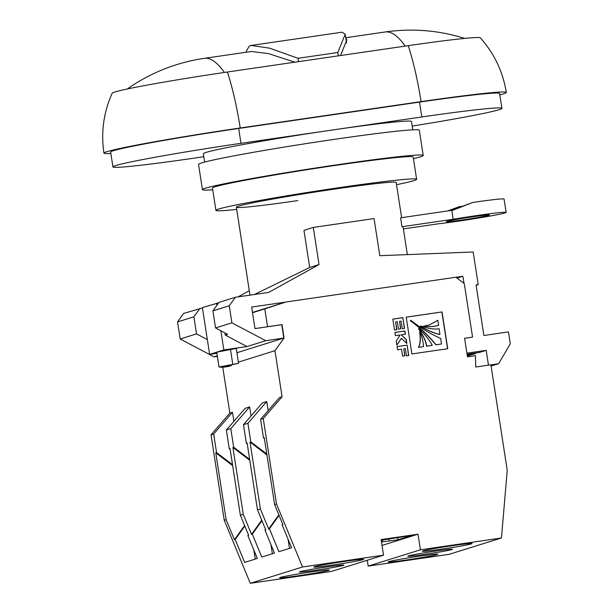 <?xml version="1.0" encoding="UTF-8"?>
<svg xmlns="http://www.w3.org/2000/svg" width="614" height="614" viewBox="0 0 614 614"><rect width="100%" height="100%" fill="white"/><g stroke="black" fill="none" stroke-linecap="round" stroke-linejoin="round"><path stroke-width="0.92" d="M212.736 189.764A111.702 4.075 -8.8 0 1 202.436 189.642L198.529 164.383A111.702 4.075 -8.8 0 1 334.346 139.347A111.702 4.075 -8.8 0 1 419.301 130.206L423.215 155.465A111.702 4.075 -8.8 0 1 413.437 158.696M202.436 189.642A111.702 4.075 -8.8 0 1 338.26 164.606A111.702 4.075 -8.8 0 1 423.215 155.465M297.867 200.586A80.864 2.947 -8.8 0 1 236.367 207.21A80.864 2.947 -8.8 0 1 334.684 189.081A80.864 2.947 -8.8 0 1 396.184 182.465L401.633 217.663M236.705 209.42A101.548 3.707 -8.8 0 1 215.921 210.372L212.475 188.084A101.548 3.707 -8.8 0 1 335.942 165.327A101.548 3.707 -8.8 0 1 413.176 157.015L416.63 179.303A101.548 3.707 -8.8 0 1 396.529 184.684M215.921 210.372A101.548 3.707 -8.8 0 1 339.396 187.615A101.548 3.707 -8.8 0 1 416.63 179.303M204.639 162.058L203.349 153.746A105.309 3.845 -8.8 0 1 331.399 130.145A105.309 3.845 -8.8 0 1 411.487 121.526L412.777 129.838M203.81 156.731L193.019 158.305A105.309 3.845 -8.8 0 1 112.93 166.924L110.627 152.072A105.309 3.845 -8.8 0 1 113.429 150.722A105.309 3.845 -8.8 0 1 238.677 128.464L419.515 102.108A105.309 3.845 -8.8 0 1 499.612 93.489L501.907 108.348A105.309 3.845 -8.8 0 1 412.194 126.093M112.93 166.924A105.309 3.845 -8.8 0 1 115.731 165.573A105.309 3.845 -8.8 0 1 240.98 143.323L421.818 116.967A105.309 3.845 -8.8 0 1 501.907 108.348M238.554 363.327L219.029 367.011L222.659 367.325L228.446 366.481L231.355 365.568L223.841 366.397L238.554 363.327L236.252 348.468L216.734 352.152L223.841 349.934L220.871 330.762M462.879 219.873A21.812 0.798 171.2 0 0 489.404 214.984A21.812 0.798 171.2 0 0 472.818 216.773A21.812 0.798 171.2 0 0 446.294 221.662A21.812 0.798 171.2 0 0 462.879 219.873M462.227 206.296A21.812 0.798 -8.8 0 1 460.815 206.504A21.812 0.798 -8.8 0 1 459.019 206.757L449.279 210.725M407.351 254.61L403.083 227.034A80.864 2.947 171.2 0 0 401.986 226.727L453.186 219.267A38.736 1.412 -8.8 0 1 476.671 215.568A38.736 1.412 -8.8 0 1 506.128 212.398A38.736 1.412 -8.8 0 1 459.026 221.078A38.736 1.412 -8.8 0 1 438.887 223.734L403.375 228.907M459.019 206.757L447.721 210.947M506.128 212.398L504.063 199.02A38.736 1.412 171.2 0 0 474.599 202.198A38.736 1.412 171.2 0 0 472.78 202.459L451.505 210.395M309.702 267.481L319.042 264.565L313.293 227.426L303.953 230.342L309.702 267.481L254.396 294.497M212.904 310.868L229.26 305.757L235.346 297.276L218.991 302.387L212.904 310.868L215.552 327.953L227.633 334.331L225.238 335.083L246.989 346.557L223.841 349.934M246.989 346.557L265.739 340.701L231.908 322.841L229.26 305.757M264.396 438.596L263.483 437.897L260.605 419.331L279.431 397.596L282.087 396.767L274.957 350.709L284.082 337.984L236.912 352.72L283.822 338.061L265.739 340.701M217.387 356.366L214.017 356.857L217.302 355.836M216.911 353.311L209.627 354.37L216.734 352.152L219.029 367.011M207.332 339.588L196.541 333.893L180.186 339.005L177.538 321.913L193.894 316.809L196.541 333.893M214.017 356.857L180.186 339.005M218.668 302.832L202.382 307.576L209.627 354.37M235.346 297.276L268.625 292.425L319.042 264.565M177.538 321.913L183.624 313.432L202.436 307.967M215.552 327.953L231.908 322.841M467.323 355.821L475.389 353.718L475.29 353.05M467.185 354.915L475.389 353.718M313.293 227.426L374.056 218.569L379.805 255.708L473.171 251.978L478.229 284.666L476.065 284.98L483.878 335.49L508.476 331.905L510.318 343.794L498.606 363.734L490.916 364.854M491.108 366.074L498.606 363.734M469.825 355.46L469.979 356.465M488.475 365.169L486.181 350.348L466.916 353.157M467.085 354.247L479.503 352.436L486.181 350.348M468.052 356.749L467.945 356.051L467.377 356.128M467.384 356.22L467.945 356.051M464.614 338.299L472.565 337.101L464.606 338.26L467.484 356.834L475.436 355.667L475.766 367.018L490.908 364.808L507.241 470.293L501.446 537.987L420.429 549.799L418.011 534.195L381.117 539.576L383.535 555.171L302.518 566.983L276.484 503.925L263.26 418.502L282.087 396.767M193.894 316.809L199.98 308.32M476.111 285.326L478.229 284.666M463.977 283.384L462.879 276.262L455.949 277.275M457.023 278.096L462.879 276.262M285.656 302.096L251.656 307.054L254.987 328.597L281.757 324.691L283.822 338.061M249.292 290.691L238.094 296.877M224.901 332.888L225.238 335.083M472.78 202.459L453.201 210.118A38.736 1.412 -8.8 0 0 451.804 210.349L400.604 217.816L401.986 226.727M451.804 210.349L453.186 219.267M216.926 305.265L216.596 303.132M232.767 364.163L230.465 349.312M231.355 365.568L231.255 364.908M298.565 61.646L298.043 58.299L269.615 48.161L251.18 45.444L249.56 45.797L246.168 51.284L246.314 52.221M499.827 94.871A112.078 4.091 171.2 0 0 503.319 93.888A112.078 4.091 171.2 0 0 506.297 92.453C502.958 71.715 494.293 53.502 480.309 37.822A94.779 3.461 171.2 0 0 408.264 45.659L227.426 72.015A94.779 3.461 171.2 0 0 114.703 92.039A94.779 3.461 171.2 0 0 112.193 93.174C103.605 112.347 100.85 132.325 103.943 153.101A112.078 4.091 171.2 0 0 110.842 153.454M506.297 92.453A112.078 4.091 171.2 0 0 421.058 101.625L240.22 127.988A112.078 4.091 171.2 0 0 106.92 151.666A112.078 4.091 171.2 0 0 103.943 153.101M298.043 58.299L337.83 52.497L338.345 55.851M251.18 45.444L342.052 32.197L345.206 34.192L337.83 52.497M294.866 62.183L268.533 53.61L251.448 51.476L204.285 58.345A178.705 178.705 0 0 0 127.275 88.999M345.836 38.26L346.856 39.902L340.547 55.529M471.475 543.851A25.197 0.921 171.2 0 0 472.143 543.528A25.197 0.921 171.2 0 0 450.062 546.023A25.197 0.921 171.2 0 0 423.008 550.919A25.197 0.921 171.2 0 0 422.34 551.242A25.197 0.921 171.2 0 0 444.421 548.747A25.197 0.921 171.2 0 0 471.475 543.851M451.82 549.576A22.564 0.821 171.2 0 0 452.418 549.284A22.564 0.821 171.2 0 0 432.64 551.518A22.564 0.821 171.2 0 0 408.417 555.9A22.564 0.821 171.2 0 0 407.819 556.192A22.564 0.821 171.2 0 0 427.59 553.951A22.564 0.821 171.2 0 0 451.82 549.576M437.222 554.557A25.197 0.921 171.2 0 0 437.889 554.235A25.197 0.921 171.2 0 0 415.808 556.729A25.197 0.921 171.2 0 0 388.754 561.618A25.197 0.921 171.2 0 0 388.086 561.94A25.197 0.921 171.2 0 0 410.175 559.446A25.197 0.921 171.2 0 0 437.222 554.557M343.31 565.387A22.564 0.821 171.2 0 0 343.909 565.095A22.564 0.821 171.2 0 0 324.138 567.336A22.564 0.821 171.2 0 0 299.908 571.711A22.564 0.821 171.2 0 0 299.31 572.002A22.564 0.821 171.2 0 0 319.088 569.769A22.564 0.821 171.2 0 0 343.31 565.387M328.72 570.368A25.197 0.921 171.2 0 0 329.388 570.045A25.197 0.921 171.2 0 0 307.299 572.54A25.197 0.921 171.2 0 0 280.253 577.436A25.197 0.921 171.2 0 0 279.585 577.759A25.197 0.921 171.2 0 0 301.666 575.264A25.197 0.921 171.2 0 0 328.72 570.368M362.974 559.669A25.197 0.921 171.2 0 0 363.642 559.346A25.197 0.921 171.2 0 0 341.553 561.841A25.197 0.921 171.2 0 0 314.506 566.73A25.197 0.921 171.2 0 0 313.838 567.052A25.197 0.921 171.2 0 0 335.919 564.558A25.197 0.921 171.2 0 0 362.974 559.669M263.483 437.897L264.25 437.659L274.604 504.516L282.885 524.579L282.11 524.816L291.581 547.749L278.909 551.71L269.439 528.777L268.671 529.022L260.382 508.96L250.036 442.103L266.929 454.943M282.11 524.816L282.663 524.049M247.265 443.945L246.352 443.254L243.482 424.681L247.933 423.292L250.804 441.857L266.783 454.007M247.933 423.292L266.76 401.556L268.157 410.605M288.073 539.261L289.493 548.402M279.071 515.346L269.439 528.777M266.76 401.556L262.301 402.945L243.482 424.681M246.352 443.254L247.127 443.009L257.473 509.866L265.755 529.928L264.987 530.174L274.45 553.099L261.779 557.059L252.316 534.126L251.54 534.372L243.259 514.309L232.906 447.452L249.798 460.293M264.987 530.174L265.54 529.398M230.143 449.294L229.229 448.604L226.351 430.03L230.803 428.641L233.681 447.215L249.652 459.356M230.803 428.641L249.629 406.905L251.034 415.962M270.951 544.61L272.363 553.751M261.948 520.695L252.316 534.126M249.629 406.905L245.178 408.295L226.351 430.03M383.535 555.171L331.299 571.488L250.282 583.3L224.248 520.25L211.024 434.819L213.68 433.991L216.55 452.564L232.529 464.706M213.68 433.991L232.506 412.255L233.903 421.311M238.37 362.137L274.957 350.709M211.024 434.819L229.851 413.084L222.767 367.31M229.851 413.084L232.506 412.255M253.82 549.96L255.24 559.101M233.681 447.215L232.906 447.452M244.817 526.052L235.185 539.483L244.656 562.409L257.327 558.448L247.864 535.523L248.632 535.278L240.35 515.215L229.997 448.358L229.229 448.604M240.35 515.215L243.259 514.309M250.804 441.857L250.036 442.103M257.473 509.866L260.382 508.96M274.604 504.516L276.484 503.925M260.605 419.331L263.26 418.502M501.446 537.987L449.21 554.304L368.193 566.116L420.429 549.799M382.031 545.439L418.011 534.195M368.193 566.116L367.287 560.252M381.494 541.985L398.018 539.775L412.063 535.393L381.217 540.205M250.282 583.3L302.518 566.983M235.185 539.483L234.418 539.721L226.136 519.659L215.783 452.802L232.675 465.642M224.248 520.25L226.136 519.659M216.55 452.564L215.783 452.802M284.082 337.984L282.01 324.614L267.543 326.725L264.78 308.896L285.909 302.019L455.903 277.236L464.284 283.614L472.565 337.101M252.531 312.718L264.78 308.896M252.492 312.457L285.909 302.019M406.207 317.146L411.902 353.94L447.736 348.721L442.042 311.92L406.207 317.146M404.526 328.413L402.861 317.63L392.83 319.096L394.518 330.017L396.851 329.672L395.646 321.92L397.296 321.682L398.448 329.119L400.742 328.782L399.584 321.345L401.072 321.13L402.247 328.751L404.526 328.413M394.894 332.45L395.393 335.651L400.121 334.96L396.23 341.054L396.874 345.237L401.372 338.283L406.867 343.502L406.238 339.427L401.241 334.799L405.424 334.193L404.925 330.984L394.894 332.45M408.724 355.537L407.113 345.122L397.081 346.588L397.58 349.773L401.556 349.197L402.63 356.128L404.918 355.79L403.843 348.859L405.332 348.645L406.445 355.867L408.724 355.537M391.885 538.332L391.947 538.724M397.726 537.879L398.018 539.775M388.915 538.762L389.207 540.665M382.422 539.829L382.699 541.609M247.864 535.523L248.409 534.748M278.856 514.816L268.671 529.022M261.725 520.173L251.54 534.372M244.602 525.523L234.418 539.721M408.548 355.56L407.113 345.122M404.741 355.821L403.843 348.859M406.944 345.175L397.089 346.611M405.248 334.216L404.756 331.038L394.902 332.473M406.652 343.303L406.061 339.481L401.241 334.799M396.851 345.068L401.372 338.283M404.35 328.444L402.861 317.63M400.566 328.812L399.584 321.345M396.675 329.703L395.646 321.92M402.692 317.684L392.83 319.126M447.56 348.744L441.865 311.973L406.215 317.177M410.413 320.293L410.551 320.892C419.684 327.492 428.15 335.467 435.94 344.822L441.504 343.986L440.645 338.437C429.685 333.509 419.807 327.508 411.012 320.439L410.413 320.293L410.728 320.838C419.853 327.439 428.319 335.413 436.117 344.769L441.504 343.986M419.001 328.536L418.571 328.95C423.307 335.743 425.962 341.491 426.523 346.196L432.241 345.337C430.03 340.893 425.617 335.29 419.001 328.536L418.74 328.897C423.483 335.689 426.131 341.438 426.692 346.142L432.241 345.337M419.822 331.598L419.654 331.652C420.628 338.974 420.214 344.216 418.395 347.378L423.445 346.618C423.322 341.952 422.125 336.963 419.838 331.644L419.822 331.598C420.805 338.92 420.383 344.162 418.564 347.324L423.445 346.618M438.619 325.328L438.442 325.382C434.09 326.633 429.125 326.924 423.537 326.241L423.706 326.188C429.293 326.871 434.259 326.579 438.619 325.328L437.843 320.308L429.293 324.967M420.836 325.973L420.398 326.395C428.61 330.931 435.096 333.632 439.854 334.5L439.148 328.743C434.62 329.572 428.518 328.651 420.836 325.973L420.575 326.341C428.779 330.877 435.265 333.579 440.031 334.446M437.843 320.308L429.378 324.936L423.706 326.188M238.677 128.464L240.98 143.323M419.515 102.108L421.818 116.967M227.426 72.015A105.6 24.89 81.7 0 1 240.22 127.988M408.264 45.659A105.6 24.89 81.7 0 1 421.058 101.625M224.394 72.46A178.705 42.128 -98.3 0 0 204.285 58.345M405.232 46.104A178.705 42.128 -98.3 0 0 385.132 31.989L345.759 37.73M236.367 207.21L249.975 295.142M345.221 34.269L346.565 42.949M464.675 38.406A178.705 178.705 0 0 0 385.132 31.989"/></g></svg>
